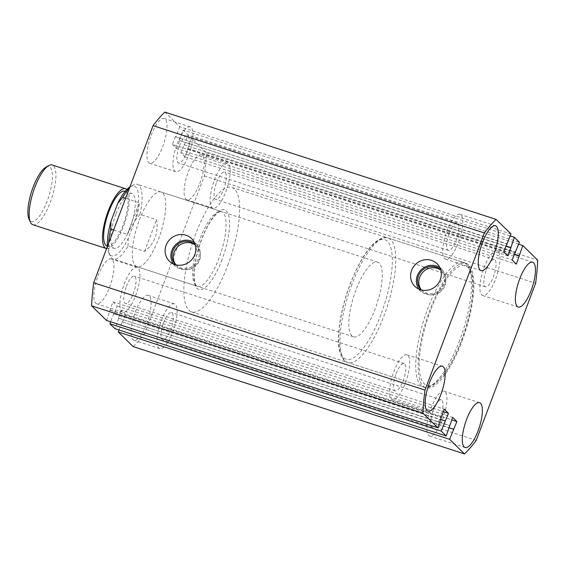 <?xml version="1.0" encoding="UTF-8"?>
<svg xmlns="http://www.w3.org/2000/svg" width="566" height="566" viewBox="0 0 566 566"><rect width="100%" height="100%" fill="white"/><g stroke="black" fill="none" stroke-linecap="round" stroke-linejoin="round"><path stroke-width="0.42" stroke-dasharray="2.83 2.12" d="M462.012 341.248A65.423 20.326 107.9 0 0 466.151 263.296A65.423 20.326 107.9 0 0 429.962 309.828A65.423 20.326 107.9 0 0 425.83 387.774A65.423 20.326 107.9 0 0 462.012 341.248M227.744 265.369A65.423 20.326 107.9 0 0 231.883 187.424A65.423 20.326 107.9 0 0 195.702 233.949A65.423 20.326 107.9 0 0 191.563 311.901A65.423 20.326 107.9 0 0 227.744 265.369M418.904 289.127A15.204 14.284 -45.6 0 0 421.345 291.731A15.204 14.284 -45.6 0 0 444.834 284.514A15.204 14.284 -45.6 0 0 442.555 270.095A15.204 14.284 -45.6 0 0 439.909 267.711M421.154 289.926A14.001 13.152 -45.6 0 0 421.281 290.054A14.001 13.152 -45.6 0 0 443.744 284.16A14.001 13.152 -45.6 0 0 440.879 270.06A14.001 13.152 -45.6 0 0 440.751 269.932M421.394 289.99A14.001 13.152 -45.6 0 0 422.561 291.313A14.001 13.152 -45.6 0 0 445.025 285.413A14.001 13.152 -45.6 0 0 442.166 271.319A14.001 13.152 -45.6 0 0 440.822 270.173M173.437 263.989A15.204 14.284 -45.6 0 0 175.877 266.593A15.204 14.284 -45.6 0 0 199.359 259.377A15.204 14.284 -45.6 0 0 197.088 244.958A15.204 14.284 -45.6 0 0 194.435 242.566M175.679 264.789A14.001 13.152 -45.6 0 0 175.807 264.916A14.001 13.152 -45.6 0 0 198.27 259.023A14.001 13.152 -45.6 0 0 195.411 244.922A14.001 13.152 -45.6 0 0 195.284 244.795M175.92 264.853A14.001 13.152 -45.6 0 0 177.087 266.176A14.001 13.152 -45.6 0 0 199.55 260.275A14.001 13.152 -45.6 0 0 196.692 246.182A14.001 13.152 -45.6 0 0 195.348 245.036M495.703 278.797A23.553 7.316 107.9 0 0 497.189 250.738A23.553 7.316 107.9 0 0 484.163 267.485A23.553 7.316 107.9 0 0 482.678 295.551A23.553 7.316 107.9 0 0 495.703 278.797M458.524 242.347A23.553 7.316 107.9 0 0 460.017 214.288A23.553 7.316 107.9 0 0 446.991 231.041A23.553 7.316 107.9 0 0 445.499 259.101A23.553 7.316 107.9 0 0 458.524 242.347M405.447 382.821A23.553 7.316 107.9 0 0 406.933 354.762A23.553 7.316 107.9 0 0 393.908 371.508A23.553 7.316 107.9 0 0 392.422 399.568A23.553 7.316 107.9 0 0 405.447 382.821M442.626 419.272A23.553 7.316 107.9 0 0 444.112 391.205A23.553 7.316 107.9 0 0 431.087 407.959A23.553 7.316 107.9 0 0 429.601 436.018A23.553 7.316 107.9 0 0 442.626 419.272M98.116 275.706A23.553 7.316 -72.1 0 1 111.141 258.952A23.553 7.316 -72.1 0 1 109.655 287.019A23.553 7.316 -72.1 0 1 96.63 303.765A23.553 7.316 -72.1 0 1 98.116 275.706M124.145 284.139A23.553 7.316 -72.1 0 1 137.177 267.385A23.553 7.316 -72.1 0 1 135.684 295.445A23.553 7.316 -72.1 0 1 122.659 312.199A23.553 7.316 -72.1 0 1 124.145 284.139M135.295 312.156A23.553 7.316 -72.1 0 1 148.32 295.402A23.553 7.316 -72.1 0 1 146.835 323.462A23.553 7.316 -72.1 0 1 133.809 340.216A23.553 7.316 -72.1 0 1 135.295 312.156M161.324 320.582A23.553 7.316 -72.1 0 1 174.349 303.836A23.553 7.316 -72.1 0 1 172.863 331.895A23.553 7.316 -72.1 0 1 159.838 348.649A23.553 7.316 -72.1 0 1 161.324 320.582M151.2 135.239A23.553 7.316 -72.1 0 1 164.225 118.485A23.553 7.316 -72.1 0 1 162.732 146.544A23.553 7.316 -72.1 0 1 149.707 163.298A23.553 7.316 -72.1 0 1 151.2 135.239M177.229 143.665A23.553 7.316 -72.1 0 1 190.254 126.918A23.553 7.316 -72.1 0 1 188.768 154.978A23.553 7.316 -72.1 0 1 175.736 171.724A23.553 7.316 -72.1 0 1 177.229 143.665M188.372 171.682A23.553 7.316 -72.1 0 1 201.397 154.935A23.553 7.316 -72.1 0 1 199.911 182.995A23.553 7.316 -72.1 0 1 186.886 199.748A23.553 7.316 -72.1 0 1 188.372 171.682M214.401 180.115A23.553 7.316 -72.1 0 1 227.433 163.362A23.553 7.316 -72.1 0 1 225.94 191.428A23.553 7.316 -72.1 0 1 212.915 208.175A23.553 7.316 -72.1 0 1 214.401 180.115M139.399 219.926A39.252 12.197 -72.1 0 1 161.112 192.008A39.252 12.197 -72.1 0 1 158.629 238.774A39.252 12.197 -72.1 0 1 136.922 266.692A39.252 12.197 -72.1 0 1 139.399 219.926M163.567 322.783A14.391 4.471 -72.1 0 1 171.526 312.545A14.391 4.471 -72.1 0 1 170.621 329.695A14.391 4.471 -72.1 0 1 162.661 339.933A14.391 4.471 -72.1 0 1 163.567 322.783M433.33 410.159A14.391 4.471 -72.1 0 1 441.289 399.921A14.391 4.471 -72.1 0 1 440.383 417.071A14.391 4.471 -72.1 0 1 432.424 427.302A14.391 4.471 -72.1 0 1 433.33 410.159M126.395 286.332A14.391 4.471 -72.1 0 1 134.354 276.102A14.391 4.471 -72.1 0 1 133.442 293.245A14.391 4.471 -72.1 0 1 125.482 303.482A14.391 4.471 -72.1 0 1 126.395 286.332M396.15 373.709A14.391 4.471 -72.1 0 1 404.117 363.471A14.391 4.471 -72.1 0 1 403.204 380.621A14.391 4.471 -72.1 0 1 395.245 390.858A14.391 4.471 -72.1 0 1 396.15 373.709M179.472 145.865A14.391 4.471 -72.1 0 1 187.431 135.628A14.391 4.471 -72.1 0 1 186.518 152.778A14.391 4.471 -72.1 0 1 178.559 163.015A14.391 4.471 -72.1 0 1 179.472 145.865M449.234 233.234A14.391 4.471 -72.1 0 1 457.194 223.004A14.391 4.471 -72.1 0 1 456.281 240.154A14.391 4.471 -72.1 0 1 448.322 250.384A14.391 4.471 -72.1 0 1 449.234 233.234M216.651 182.316A14.391 4.471 -72.1 0 1 224.61 172.078A14.391 4.471 -72.1 0 1 223.697 189.228A14.391 4.471 -72.1 0 1 215.738 199.465A14.391 4.471 -72.1 0 1 216.651 182.316M486.406 269.685A14.391 4.471 -72.1 0 1 494.373 259.447A14.391 4.471 -72.1 0 1 493.46 276.597A14.391 4.471 -72.1 0 1 485.501 286.835A14.391 4.471 -72.1 0 1 486.406 269.685M518.654 244.215L191.52 138.253L206.413 152.862A134.765 41.87 -72.1 0 1 204.34 175.927L144.967 333.049L476.254 440.348M204.34 175.927L535.627 283.226M144.967 333.049A134.765 41.87 -72.1 0 1 133.201 346.611M119.058 330.02L122.15 321.835L449.291 427.79M122.15 321.835L453.854 429.544M122.567 322.245L125.588 314.25L451.71 419.88M125.588 314.25L121.357 310.104L452.644 417.404M121.357 310.104L118.336 318.099L449.623 425.399M118.336 318.099L450.041 425.802M118.754 318.502L114.912 328.676M106.514 320.448L112.959 301.869L117.19 306.022L114.169 314.01L440.893 419.562M113.752 313.606L110.66 321.785M114.169 314.01L445.456 421.309M117.19 306.022L443.312 411.645M112.959 301.869L444.246 409.168M109.938 309.864L441.225 417.163M110.356 310.274L441.643 417.574M164.826 112.089L179.726 126.692L511.013 233.991M179.726 126.692L175.885 136.866L506.662 244.003M175.885 136.866L506.754 243.755M175.467 136.456L172.446 144.45L503.733 251.75M172.446 144.45L176.677 148.596L507.964 255.896M176.677 148.596L179.698 140.601L505.813 246.231M179.698 140.601L505.905 245.984M179.281 140.198L183.122 130.024L510.263 235.98M183.122 130.024L188.124 134.927L519.411 242.227M191.52 138.253L185.075 156.832L180.844 152.679L183.858 144.691L515.053 252.231M184.275 145.094L188.124 134.927M183.858 144.691L515.145 251.99M180.844 152.679L512.124 259.978M185.075 156.832L516.355 264.131M188.089 148.837L514.211 254.459M187.671 148.426L514.303 254.219M206.413 152.862L537.7 260.162M45.768 167.317A28.788 8.943 -72.1 0 1 47.211 201.008A28.788 8.943 -72.1 0 1 29 219.077M32.856 224.737A31.399 9.756 107.9 0 0 50.225 202.402A31.399 9.756 107.9 0 0 52.206 164.989M126.819 189.511A31.399 9.756 -72.1 0 1 123.579 226.159A31.399 9.756 -72.1 0 1 106.606 248.594M107.016 246.005A28.788 8.943 107.9 0 0 122.935 225.53A28.788 8.943 107.9 0 0 124.753 191.237M115.938 214.005A28.788 8.943 107.9 0 0 114.113 248.304A28.788 8.943 107.9 0 0 130.038 227.829A28.788 8.943 107.9 0 0 131.857 193.537A28.788 8.943 107.9 0 0 115.938 214.005M355.922 290.054A39.252 12.197 107.9 0 0 353.439 336.82A39.252 12.197 107.9 0 0 375.152 308.902A39.252 12.197 107.9 0 0 377.628 262.136A39.252 12.197 107.9 0 0 355.922 290.054M113.639 229.987L127.279 234.402L135.854 218.773C137.934 213.219 139.066 207.871 139.25 202.734L125.602 198.312M108.672 243.125A39.252 12.197 107.9 0 0 110.129 255.747A39.252 12.197 107.9 0 0 113.257 259.03A39.252 12.197 107.9 0 0 128.022 246.005L144.585 251.368C149.459 247.752 152.962 243.168 155.084 237.628C157.157 232.067 157.645 226.089 156.556 219.7L139.986 214.337A39.252 12.197 107.9 0 0 137.446 184.346A39.252 12.197 107.9 0 0 132.989 185.167A39.252 12.197 107.9 0 0 129.515 187.976M129.89 186.964A36.634 11.384 -72.1 0 1 130.116 186.837A36.634 11.384 -72.1 0 1 135.033 220.422L128.249 238.385A36.634 11.384 -72.1 0 1 108.778 252.712A36.634 11.384 -72.1 0 1 107.434 246.401M127.279 234.402L139.25 202.734M144.585 251.368L156.556 219.7M135.033 220.422L139.986 214.337M128.022 246.005L128.249 238.385M199.741 239.468A39.252 12.197 107.9 0 0 197.265 286.24A39.252 12.197 107.9 0 0 218.971 258.322A39.252 12.197 107.9 0 0 221.455 211.55A39.252 12.197 107.9 0 0 199.741 239.468M221.978 259.716A41.87 13.011 -72.1 0 1 197.081 288.412A41.87 13.011 -72.1 0 1 201.468 239.609A41.87 13.011 -72.1 0 1 226.365 210.913A41.87 13.011 -72.1 0 1 221.978 259.716M459.649 340.477A65.423 20.326 -72.1 0 1 423.467 387.01A65.423 20.326 -72.1 0 1 427.599 309.057A65.423 20.326 -72.1 0 1 463.78 262.532A65.423 20.326 -72.1 0 1 459.649 340.477M430.606 310.451A62.805 19.513 107.9 0 0 424.026 383.663A62.805 19.513 107.9 0 0 461.375 340.619A62.805 19.513 107.9 0 0 467.955 267.414A62.805 19.513 107.9 0 0 430.606 310.451M380.918 314.562A62.805 19.513 -72.1 0 1 343.569 357.606A62.805 19.513 -72.1 0 1 350.149 284.394A62.805 19.513 -72.1 0 1 387.498 241.349A62.805 19.513 -72.1 0 1 380.918 314.562M351.875 284.535A65.423 20.326 107.9 0 0 347.743 362.481A65.423 20.326 107.9 0 0 383.925 315.955A65.423 20.326 107.9 0 0 388.057 238.003A65.423 20.326 107.9 0 0 351.875 284.535M136.922 266.692L197.265 286.24C196.515 285.42 195.808 286.736 194.407 279.887C193.317 269.402 195.702 256.03 201.553 239.765C205.967 228.36 210.644 220.054 215.575 214.854C218.568 212.101 220.528 210.998 221.455 211.55L161.112 192.008M231.883 187.424L466.151 263.296M442.555 270.095L437.921 264.64M442.166 271.319L440.879 270.06M197.088 244.958L192.454 239.503M196.692 246.182L195.411 244.922M497.189 250.738L532.684 262.235M460.017 214.288L495.512 225.784M406.933 354.762L442.428 366.252M444.112 391.205L479.607 402.702M137.177 267.385L111.141 258.952M174.349 303.836L148.32 295.402M190.254 126.918L164.225 118.485M227.433 163.362L201.397 154.935M441.289 399.921L171.526 312.545M404.117 363.471L134.354 276.102M457.194 223.004L187.431 135.628M494.373 259.447L224.61 172.078M485.501 286.835L215.738 199.465M448.322 250.384L178.559 163.015M395.245 390.858L125.482 303.482M432.424 427.302L162.661 339.933M212.915 208.175L186.886 199.748M175.736 171.724L149.707 163.298M159.838 348.649L133.809 340.216M122.659 312.199L96.63 303.765M429.601 436.018L465.096 447.515M392.422 399.568L427.917 411.065M445.499 259.101L480.994 270.598M482.678 295.551L518.173 307.048M177.087 266.176L175.807 264.916M175.877 266.593L170.331 262.065M422.561 291.313L421.281 290.054M421.345 291.731L415.798 287.203M191.563 311.901L425.83 387.774M107.42 246.132L114.113 248.304M423.467 387.01C426.092 388.432 430.174 387.229 435.693 383.401L443.878 374.6C450.338 365.855 456.196 354.585 461.453 340.774C471.485 314.519 475.582 285.441 471.542 272.508C469.356 266.296 466.766 262.971 463.78 262.532L388.057 238.003C385.368 236.602 381.3 237.798 375.859 241.59C366.881 249.012 358.285 263.232 350.071 284.238C342.359 305.166 338.496 323.908 338.482 340.463C338.397 354.649 343.788 361.9 347.743 362.481L423.467 387.01M353.439 336.82L113.257 259.03M377.628 262.136L137.446 184.346M130.116 186.837L132.989 185.167M108.778 252.712L110.129 255.747M125.157 191.365L131.857 193.537"/><path stroke-width="0.85" d="M440.291 279.675A15.862 14.9 -45.6 0 0 437.921 264.64A15.862 14.9 -45.6 0 0 411.609 270.385A15.862 14.9 -45.6 0 0 415.798 287.203A15.862 14.9 -45.6 0 0 440.291 279.675M439.909 267.711A15.204 14.284 -45.6 0 0 417.333 275.607A15.204 14.284 -45.6 0 0 418.904 289.127M440.751 269.932A14.001 13.152 -45.6 0 0 418.423 275.96A14.001 13.152 -45.6 0 0 421.154 289.926M440.822 270.173A14.001 13.152 -45.6 0 0 419.703 277.213A14.001 13.152 -45.6 0 0 421.394 289.99M194.824 254.537A15.862 14.9 -45.6 0 0 192.454 239.503A15.862 14.9 -45.6 0 0 166.142 245.248A15.862 14.9 -45.6 0 0 170.331 262.065A15.862 14.9 -45.6 0 0 194.824 254.537M194.435 242.566A15.204 14.284 -45.6 0 0 171.859 250.469A15.204 14.284 -45.6 0 0 173.437 263.989M195.284 244.795A14.001 13.152 -45.6 0 0 172.948 250.823A14.001 13.152 -45.6 0 0 175.679 264.789M195.348 245.036A14.001 13.152 -45.6 0 0 174.229 252.075A14.001 13.152 -45.6 0 0 175.92 264.853M531.198 290.294A23.553 7.316 107.9 0 0 532.684 262.235A23.553 7.316 107.9 0 0 519.659 278.981A23.553 7.316 107.9 0 0 518.173 307.048A23.553 7.316 107.9 0 0 531.198 290.294M494.019 253.844A23.553 7.316 107.9 0 0 495.512 225.784A23.553 7.316 107.9 0 0 482.487 242.538A23.553 7.316 107.9 0 0 480.994 270.598A23.553 7.316 107.9 0 0 494.019 253.844M440.942 394.318A23.553 7.316 107.9 0 0 442.428 366.252A23.553 7.316 107.9 0 0 429.403 383.005A23.553 7.316 107.9 0 0 427.917 411.065A23.553 7.316 107.9 0 0 440.942 394.318M478.121 430.761A23.553 7.316 107.9 0 0 479.607 402.702A23.553 7.316 107.9 0 0 466.582 419.456A23.553 7.316 107.9 0 0 465.096 447.515A23.553 7.316 107.9 0 0 478.121 430.761M476.254 440.348L535.627 283.226A134.765 41.87 -72.1 0 0 537.7 260.162L522.807 245.552L516.355 264.131L512.124 259.978L519.411 242.227L514.409 237.324L507.964 255.896L503.733 251.75L511.013 233.991L496.113 219.389A134.765 41.87 -72.1 0 0 484.347 232.951L424.974 390.073A134.765 41.87 -72.1 0 0 422.901 413.138L437.801 427.747L444.246 409.168L448.477 413.322L441.197 431.073L446.192 435.976L452.644 417.404L456.875 421.55L449.595 439.308L464.488 453.911A134.765 41.87 -72.1 0 0 476.254 440.348M449.595 439.308L118.308 332.009L133.201 346.611L464.488 453.911M449.291 427.79L453.437 429.134M118.308 332.009L119.058 330.02M451.71 419.88L456.875 421.55M110.66 321.785L109.91 323.773L114.912 328.676L446.192 435.976M109.91 323.773L441.197 431.073M440.893 419.562L445.039 420.906M443.312 411.645L448.477 413.322M422.901 413.138L91.614 305.838L106.514 320.448L437.801 427.747M91.614 305.838A134.765 41.87 -72.1 0 1 93.687 282.774L424.974 390.073M93.687 282.774L153.061 125.652L484.347 232.951M153.061 125.652A134.765 41.87 -72.1 0 1 164.826 112.089L496.113 219.389M506.662 244.003L507.164 244.165M505.813 246.231L510.978 247.901M505.905 245.984L510.567 247.498M510.263 235.98L514.409 237.324M515.053 252.231L515.562 252.394M514.211 254.459L519.376 256.136M514.303 254.219L518.958 255.726M518.654 244.215L522.807 245.552M30.352 222.113L29 219.077A28.788 8.943 -72.1 0 1 33.111 187.183A28.788 8.943 -72.1 0 1 45.768 167.317L48.641 165.647A31.399 9.756 107.9 0 0 34.837 187.318A31.399 9.756 107.9 0 0 30.352 222.113A31.399 9.756 107.9 0 0 32.856 224.737L106.21 248.495A31.399 9.756 -72.1 0 1 108.198 211.083A31.399 9.756 -72.1 0 1 125.56 188.747A31.399 9.756 -72.1 0 1 126.819 189.511M106.606 248.594A31.399 9.756 -72.1 0 1 106.21 248.495M125.157 191.365L124.753 191.237A28.788 8.943 107.9 0 0 108.835 211.705A28.788 8.943 107.9 0 0 107.016 246.005L107.42 246.132M129.515 187.976A39.252 12.197 107.9 0 0 122.681 197.364L117.728 203.456L110.936 221.419L110.717 229.039L113.639 229.987M110.717 229.039A39.252 12.197 107.9 0 0 108.672 243.125M117.728 203.456A36.634 11.384 -72.1 0 1 129.89 186.964M107.434 246.401A36.634 11.384 -72.1 0 1 110.936 221.419M125.602 198.312L122.681 197.364M125.56 188.747L52.206 164.989A31.399 9.756 107.9 0 0 48.641 165.647"/></g></svg>
